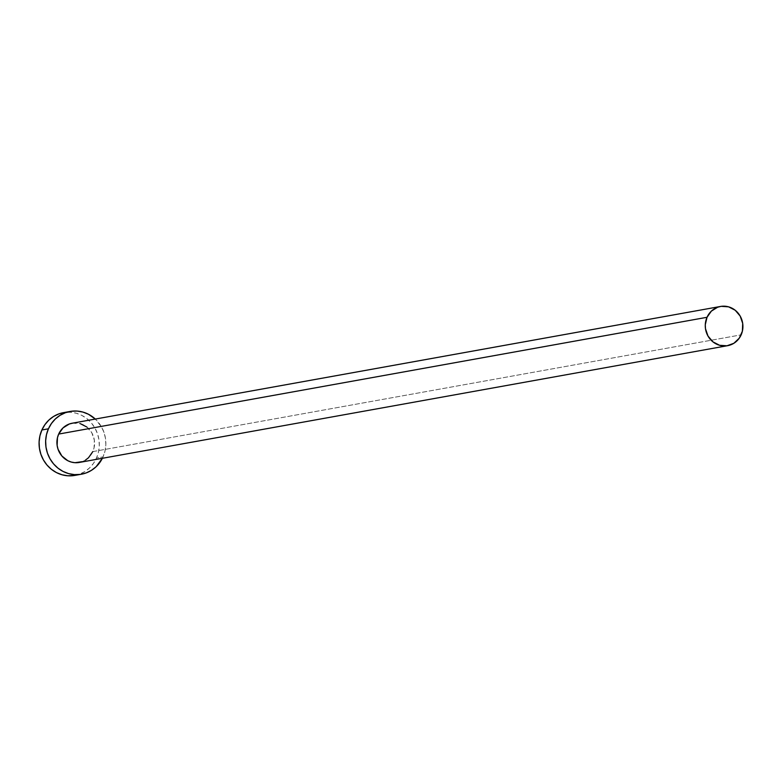 <?xml version="1.0" encoding="UTF-8"?>
<svg xmlns="http://www.w3.org/2000/svg" width="782" height="782" viewBox="0 0 782 782"><rect width="100%" height="100%" fill="white"/><g stroke="black" fill="none" stroke-linecap="round" stroke-linejoin="round"><path stroke-width="0.59" stroke-dasharray="3.91 2.93" d="M86.87 427.031L91.836 432.866L94.358 440.207L94.036 447.959L92.814 451.615L741.16 334.843L92.814 451.615A19.931 18.788 79.8 0 0 90.595 430.941A19.931 18.788 79.8 0 0 72.208 423.218M74.847 475.407A31.896 30.068 79.8 0 0 96.499 458.057L103.048 456.874L105.013 451.038L105.844 444.87L105.521 438.634L104.055 432.563L101.494 426.874L95.306 419.064A31.896 30.068 -100.2 0 1 103.048 456.874L96.499 458.057A31.896 30.068 79.8 0 0 92.96 424.978A31.896 30.068 79.8 0 0 63.547 412.632M103.048 456.874A31.896 30.068 -100.2 0 1 102.374 458.301L103.048 456.874M85.521 460.06L82.188 461.673M72.267 423.209L80.214 423.609M74.945 475.388L79.51 474.156L84.837 471.566L89.559 467.929L93.498 463.364L96.499 458.057L98.464 452.211L99.294 446.053L98.972 439.816L97.506 433.736L94.945 428.057L91.406 422.994L87.007 418.732L81.924 415.438L76.353 413.248L70.497 412.241L63.625 412.613M79.275 462.455A19.931 18.788 79.8 0 0 92.814 451.615"/><path stroke-width="1.17" d="M720.554 306.446L72.208 423.218A19.931 18.788 79.8 0 0 58.679 434.069L707.026 317.297A19.931 18.788 -100.2 0 1 720.554 306.446A19.931 18.788 -100.2 0 1 738.941 314.168A19.931 18.788 -100.2 0 1 741.16 334.843A19.931 18.788 -100.2 0 1 727.622 345.683A19.931 18.788 -100.2 0 1 709.235 337.971A19.931 18.788 -100.2 0 1 707.026 317.297L58.679 434.069L63.019 427.901L69.305 424L72.873 423.111M70.097 411.449L63.547 412.632A31.896 30.068 79.8 0 0 41.886 429.983L48.435 428.8A31.896 30.068 -100.2 0 1 70.097 411.449A31.896 30.068 -100.2 0 1 95.306 419.064L88.474 414.264L82.902 412.075L77.047 411.068L71.152 411.273L65.434 412.7L60.106 415.291L55.385 418.927L51.446 423.492L48.435 428.8L41.886 429.983A31.896 30.068 79.8 0 0 45.434 463.061A31.896 30.068 79.8 0 0 74.847 475.407L81.396 474.224A31.896 30.068 -100.2 0 1 51.983 461.879A31.896 30.068 -100.2 0 1 48.435 428.8L46.48 434.645L45.649 440.804L45.972 447.04L47.438 453.12L49.999 458.799L53.538 463.863L57.936 468.125L63.019 471.419L68.591 473.609L74.437 474.615L80.341 474.4L86.059 472.973L91.377 470.393L96.108 466.746L102.374 458.301A31.896 30.068 -100.2 0 1 81.396 474.224M92.814 451.615L88.474 457.783L85.521 460.06M82.188 461.673L74.925 462.7L71.279 462.064L67.79 460.696L61.866 455.984L58.054 449.259L57.135 445.466L57.457 437.715L58.679 434.069A19.931 18.788 79.8 0 0 60.888 454.743A19.931 18.788 79.8 0 0 79.275 462.455L727.622 345.683M80.214 423.609L86.87 427.031M63.625 412.613L58.885 413.883L53.557 416.464L48.836 420.11L44.897 424.675L41.886 429.983L39.931 435.828L39.1 441.986L39.423 448.223L40.889 454.293L43.45 459.982L46.988 465.046L51.387 469.308L56.47 472.592L62.042 474.782L67.887 475.788L74.945 475.388M707.026 317.297L705.276 324.794L705.481 328.694L707.993 336.045L712.959 341.871L719.616 345.292L726.957 345.791L733.858 343.288L739.273 338.156L742.382 331.187L742.695 323.435L740.183 316.094L735.217 310.258L728.56 306.837L721.219 306.339L717.641 307.228L711.366 311.128L707.026 317.297"/></g></svg>
